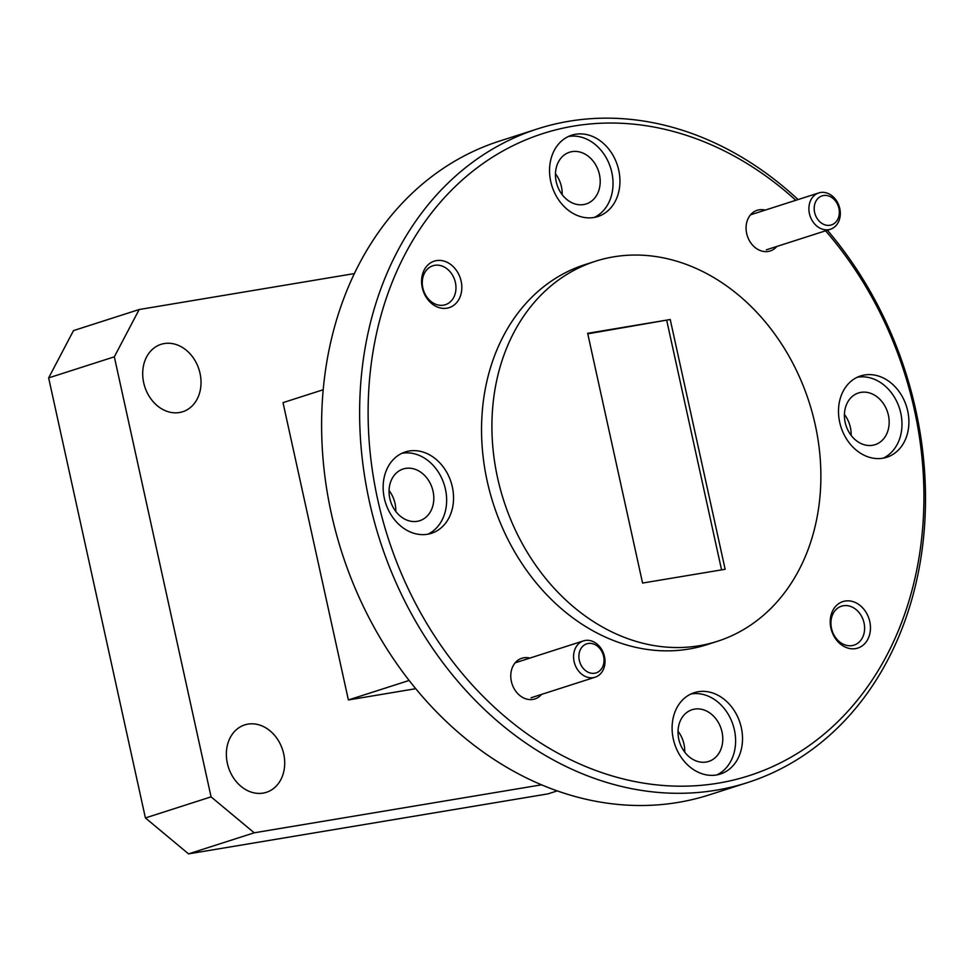 <?xml version="1.0" encoding="UTF-8"?>
<svg xmlns="http://www.w3.org/2000/svg" width="973" height="973" viewBox="0 0 973 973"><rect width="100%" height="100%" fill="white"/><g stroke="black" fill="none" stroke-linecap="round" stroke-linejoin="round"><path stroke-width="1.46" d="M795.817 200.292A337.193 271.053 72.2 0 0 573.79 126.076A337.193 271.053 72.2 0 0 377.67 499.429A337.193 271.053 72.2 0 0 718.256 783.156A337.193 271.053 72.2 0 0 917.247 567.429A337.193 271.053 72.2 0 0 825.578 230.808M827.391 230.224A343.299 275.967 -107.8 0 1 747.483 782.608A343.299 275.967 -107.8 0 1 716.104 790.21A343.299 275.967 -107.8 0 1 374.119 520.823A343.299 275.967 -107.8 0 1 537.655 128.85A343.299 275.967 -107.8 0 1 569.023 121.248A343.299 275.967 -107.8 0 1 798.079 199.574M537.655 128.85L499.636 141.061A343.299 275.967 72.2 0 0 336.099 533.022A343.299 275.967 72.2 0 0 678.084 802.421A343.299 275.967 72.2 0 0 709.463 794.807L747.483 782.608M446.935 308.198A24.41 19.618 72.2 0 0 461.129 281.161A24.41 19.618 72.2 0 0 436.476 260.618A24.41 19.618 72.2 0 0 422.27 287.655A24.41 19.618 72.2 0 0 446.935 308.198M443.493 305.157A20.445 16.432 72.2 0 0 445.366 304.707A20.445 16.432 72.2 0 0 455.109 281.355A20.445 16.432 72.2 0 0 434.736 265.313A20.445 16.432 72.2 0 0 432.863 265.775A20.445 16.432 72.2 0 0 423.133 289.115A20.445 16.432 72.2 0 0 443.493 305.157M855.583 648.614A24.41 19.618 72.2 0 0 869.777 621.589A24.41 19.618 72.2 0 0 845.123 601.046A24.41 19.618 72.2 0 0 830.918 628.084A24.41 19.618 72.2 0 0 855.583 648.614M852.141 645.586A20.445 16.432 72.2 0 0 854.014 645.135A20.445 16.432 72.2 0 0 863.756 621.783A20.445 16.432 72.2 0 0 843.384 605.741A20.445 16.432 72.2 0 0 841.511 606.191A20.445 16.432 72.2 0 0 831.781 629.543A20.445 16.432 72.2 0 0 852.141 645.586M529.908 658.076A21.357 17.173 72.2 0 0 523.79 657.784A21.357 17.173 72.2 0 0 511.372 681.441A21.357 17.173 72.2 0 0 532.949 699.417A21.357 17.173 72.2 0 0 541.56 694.394M765.216 210.119A21.357 17.173 72.2 0 0 759.098 209.827A21.357 17.173 72.2 0 0 746.68 233.484A21.357 17.173 72.2 0 0 768.256 251.448A21.357 17.173 72.2 0 0 776.868 246.437M706.216 762.041A27.159 21.832 72.2 0 0 708.697 761.433A27.159 21.832 72.2 0 0 721.638 730.431A27.159 21.832 72.2 0 0 694.576 709.11A27.159 21.832 72.2 0 0 692.095 709.718A27.159 21.832 72.2 0 0 679.154 740.721A27.159 21.832 72.2 0 0 706.216 762.041M678.023 731.222A27.159 21.832 -107.8 0 1 684.737 752.141M417.259 521.321A27.159 21.832 72.2 0 0 419.74 520.713A27.159 21.832 72.2 0 0 432.669 489.711A27.159 21.832 72.2 0 0 405.619 468.402A27.159 21.832 72.2 0 0 403.138 468.998A27.159 21.832 72.2 0 0 390.197 500.013A27.159 21.832 72.2 0 0 417.259 521.321M389.066 490.501A27.159 21.832 -107.8 0 1 395.78 511.421M583.642 204.561A27.159 21.832 72.2 0 0 586.123 203.965A27.159 21.832 72.2 0 0 599.064 172.951A27.159 21.832 72.2 0 0 572.015 151.642A27.159 21.832 72.2 0 0 569.521 152.238A27.159 21.832 72.2 0 0 556.592 183.252A27.159 21.832 72.2 0 0 583.642 204.561M555.461 173.741A27.159 21.832 -107.8 0 1 562.175 194.661M872.599 445.281A27.159 21.832 72.2 0 0 875.08 444.685A27.159 21.832 72.2 0 0 888.021 413.671A27.159 21.832 72.2 0 0 860.971 392.362A27.159 21.832 72.2 0 0 858.49 392.958A27.159 21.832 72.2 0 0 845.549 423.973A27.159 21.832 72.2 0 0 872.599 445.281M844.418 414.462A27.159 21.832 -107.8 0 1 851.132 435.381M882.852 458.222A42.727 34.347 72.2 0 0 886.756 457.274A42.727 34.347 72.2 0 0 907.104 408.502A42.727 34.347 72.2 0 0 864.547 374.982A42.727 34.347 72.2 0 0 860.643 375.919A42.727 34.347 72.2 0 0 840.295 424.702A42.727 34.347 72.2 0 0 882.852 458.222M883.229 458.161A42.727 34.347 72.2 0 0 899.551 408.551A42.727 34.347 72.2 0 0 857.639 377.196A42.727 34.347 72.2 0 0 857.262 377.256M427.5 534.262A42.727 34.347 72.2 0 0 431.404 533.313A42.727 34.347 72.2 0 0 451.752 484.542A42.727 34.347 72.2 0 0 409.195 451.01A42.727 34.347 72.2 0 0 405.291 451.959A42.727 34.347 72.2 0 0 384.943 500.742A42.727 34.347 72.2 0 0 427.5 534.262M427.877 534.201A42.727 34.347 72.2 0 0 444.211 484.59A42.727 34.347 72.2 0 0 402.287 453.236A42.727 34.347 72.2 0 0 401.91 453.296M593.895 217.502A42.727 34.347 72.2 0 0 597.799 216.565A42.727 34.347 72.2 0 0 618.147 167.782A42.727 34.347 72.2 0 0 575.59 134.262A42.727 34.347 72.2 0 0 571.686 135.211A42.727 34.347 72.2 0 0 551.338 183.982A42.727 34.347 72.2 0 0 593.895 217.502M594.272 217.441A42.727 34.347 72.2 0 0 610.594 167.83A42.727 34.347 72.2 0 0 568.67 136.475A42.727 34.347 72.2 0 0 568.305 136.548M716.456 774.982A42.727 34.347 72.2 0 0 720.361 774.034A42.727 34.347 72.2 0 0 740.721 725.262A42.727 34.347 72.2 0 0 698.152 691.73A42.727 34.347 72.2 0 0 694.248 692.679A42.727 34.347 72.2 0 0 673.9 741.462A42.727 34.347 72.2 0 0 716.456 774.982M716.833 774.922A42.727 34.347 72.2 0 0 733.168 725.311A42.727 34.347 72.2 0 0 691.244 693.956A42.727 34.347 72.2 0 0 690.866 694.017M247.957 724.119A35.393 28.46 -107.8 0 1 283.216 751.898A35.393 28.46 -107.8 0 1 266.359 792.314A35.393 28.46 -107.8 0 1 263.124 793.104A35.393 28.46 -107.8 0 1 227.852 765.325A35.393 28.46 -107.8 0 1 244.722 724.909A35.393 28.46 -107.8 0 1 247.957 724.119M164.279 343.554A35.393 28.46 -107.8 0 1 199.538 371.333A35.393 28.46 -107.8 0 1 182.681 411.749A35.393 28.46 -107.8 0 1 179.446 412.528A35.393 28.46 -107.8 0 1 144.186 384.749A35.393 28.46 -107.8 0 1 161.044 344.333A35.393 28.46 -107.8 0 1 164.279 343.554M717.381 641.316L707.018 644.649A199.574 160.423 -107.8 0 1 688.775 649.064A199.574 160.423 -107.8 0 1 489.966 492.46A199.574 160.423 -107.8 0 1 585.028 264.595L595.403 261.263A199.574 160.423 -107.8 0 1 613.647 256.848A199.574 160.423 -107.8 0 1 812.455 413.452A199.574 160.423 -107.8 0 1 717.381 641.316A199.574 160.423 -107.8 0 1 699.149 645.744A199.574 160.423 -107.8 0 1 500.341 489.127A199.574 160.423 -107.8 0 1 595.403 261.263M587.656 333.313L642.569 583.058L725.14 569.278L670.227 319.521L587.656 333.313M415.739 688.702L348.383 699.952L409.122 680.455M348.383 699.952L283.009 402.64L323.206 389.735M557.237 790.891L547.969 793.871L188.543 853.88L145.403 817.94L48.65 377.901L73.498 330.601L139.175 309.523L354.379 273.583M139.175 309.523L114.328 356.823L48.65 377.901M145.403 817.94L211.068 796.863L114.328 356.823M211.068 796.863L254.221 832.803L188.543 853.88M541.547 784.822L254.221 832.803M587.765 333.824L670.227 319.521M666.773 320.628L721.565 569.874M587.084 643.737A15.252 12.26 72.2 0 0 579.665 661.737A15.252 12.26 72.2 0 0 595.829 672.975A15.252 12.26 72.2 0 0 603.248 654.963A15.252 12.26 72.2 0 0 587.084 643.737M594.758 677.317A19.071 15.337 -107.8 0 1 574.617 663.513A19.071 15.337 -107.8 0 1 583.459 640.891A19.071 15.337 -107.8 0 1 583.824 640.781A19.071 15.337 -107.8 0 1 603.965 654.586A19.071 15.337 -107.8 0 1 595.123 677.208A19.071 15.337 -107.8 0 1 594.758 677.317M822.392 195.78A15.252 12.26 72.2 0 0 814.973 213.78A15.252 12.26 72.2 0 0 831.137 225.006A15.252 12.26 72.2 0 0 838.556 207.006A15.252 12.26 72.2 0 0 822.392 195.78M830.066 229.36A19.071 15.337 -107.8 0 1 809.937 215.544A19.071 15.337 -107.8 0 1 818.78 192.922A19.071 15.337 -107.8 0 1 819.132 192.812A19.071 15.337 -107.8 0 1 839.273 206.629A19.071 15.337 -107.8 0 1 830.431 229.251A19.071 15.337 -107.8 0 1 830.066 229.36M515.179 662.808L583.459 640.891M531.076 697.763L595.123 677.208M750.487 214.838L818.78 192.922M766.383 249.806L830.431 229.251"/></g></svg>
